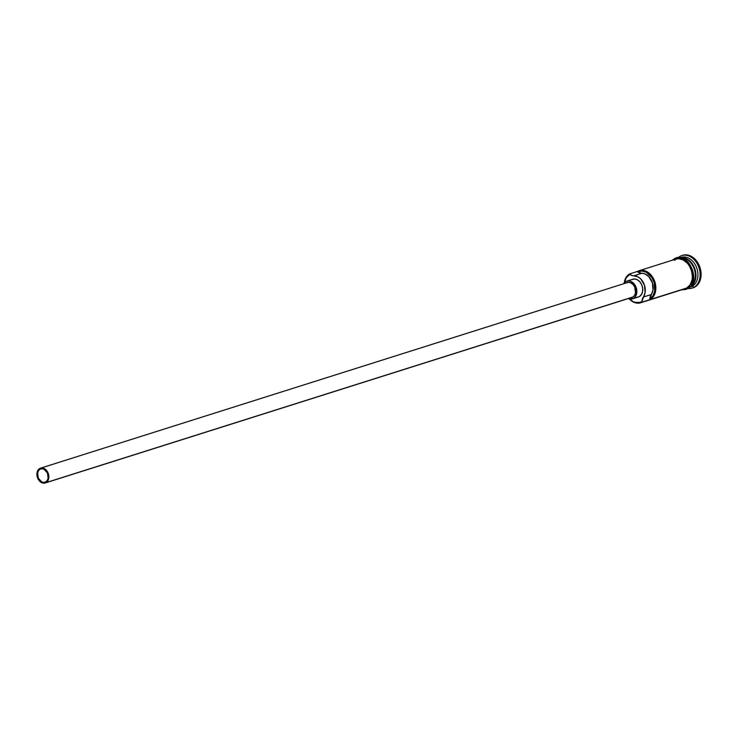 <?xml version="1.0" encoding="UTF-8"?>
<svg xmlns="http://www.w3.org/2000/svg" width="738" height="738" viewBox="0 0 738 738"><rect width="100%" height="100%" fill="white"/><g stroke="black" fill="none" stroke-linecap="round" stroke-linejoin="round"><path stroke-width="1.11" d="M640.667 302.774L656.073 297.894A15.516 11.55 -107.6 0 0 656.46 297.765L666.34 294.637A15.516 11.55 72.4 0 1 665.953 294.776L685.122 288.706A15.516 11.55 -107.6 0 0 686.764 287.995L642.309 302.054L641.94 301.455A14.889 11.088 72.4 0 1 641.663 301.611L642.309 302.054A15.516 11.55 72.4 0 1 640.667 302.774A15.516 11.55 72.4 0 1 629.2 298.844A15.516 11.55 -107.6 0 0 642.309 302.054L641.663 301.611A14.889 11.088 72.4 0 1 629.431 298.908L633.462 298.42A9.308 6.928 72.4 0 1 632.475 298.853A9.308 6.928 72.4 0 1 628.352 298.53M628.914 298.355L632.992 301.547L635.224 302.396L639.643 302.432L641.663 301.611A14.889 11.088 -107.6 0 0 641.94 301.455L645.104 292.479L644.486 285.219L640.769 278.964L638.121 276.934L633.794 275.8A12.564 9.354 72.4 0 1 643.813 283.466A12.564 9.354 72.4 0 1 643.351 297.045L651.248 294.545A9.308 6.928 -107.6 0 0 649.837 298.955L650.215 299.554L642.309 302.054L641.94 301.455A9.308 6.928 72.4 0 1 643.351 297.045L651.248 294.545A12.564 9.354 -107.6 0 0 651.719 280.966A12.564 9.354 -107.6 0 0 641.7 273.3L633.794 275.8L631.765 275.468L629.662 273.899L637.567 271.399L637.697 271.944A9.308 6.928 -107.6 0 0 641.7 273.3L644.597 273.789L648.674 276.464L652.392 282.719L653.001 289.979L649.837 298.955L652.973 295.763L654.717 291.076L654.228 282.792L651.894 277.617L646.248 272.239L641.857 271.021L637.697 271.944L641.7 273.3L633.794 275.8A9.308 6.928 72.4 0 1 629.8 274.444A14.889 11.088 -107.6 0 0 629.523 274.591L626.248 277.728L624.339 282.802A14.889 11.088 72.4 0 1 629.523 274.591L629.662 273.899A15.516 11.55 -107.6 0 0 624.182 282.995A15.516 11.55 72.4 0 1 629.662 273.899L637.567 271.399A15.516 11.55 72.4 0 1 639.209 270.689A15.516 11.55 72.4 0 1 654.505 280.855A15.516 11.55 72.4 0 1 650.215 299.554L686.764 287.995L690.168 284.73L692.096 279.822L692.401 276.971L691.635 271.049L689.163 265.551L687.401 263.235L683.148 259.914L678.48 258.724L675.722 259.139M40.027 469.239A6.983 5.194 72.4 0 1 40.775 468.916A6.983 5.194 72.4 0 1 47.656 473.492A6.983 5.194 72.4 0 1 45.728 481.905L43.763 482.412L41.66 481.877L38.311 478.15L37.638 472.92L38.496 470.706L40.027 469.239L42.001 468.741L44.095 469.276L47.444 472.993L48.118 478.233L47.26 480.438L45.728 481.905A6.983 5.194 72.4 0 1 44.981 482.228A6.983 5.194 72.4 0 1 38.099 477.652A6.983 5.194 72.4 0 1 40.027 469.239L41.568 468.759L40.027 469.239M45.221 482.975L632.005 297.377A7.758 5.775 -107.6 0 0 632.826 297.017L46.042 482.615A7.758 5.775 72.4 0 1 45.221 482.975A7.758 5.775 72.4 0 1 37.573 477.883A7.758 5.775 72.4 0 1 39.714 468.538A7.758 5.775 72.4 0 1 40.535 468.178A7.758 5.775 72.4 0 1 48.182 473.261A7.758 5.775 72.4 0 1 46.042 482.615L631.774 297.442M632.475 298.853L638.398 296.98A9.308 6.928 -107.6 0 0 639.385 296.547L633.462 298.42L638.121 297.054M623.675 283.733A9.308 6.928 72.4 0 1 625.87 281.529A9.308 6.928 72.4 0 1 626.857 281.104A9.308 6.928 72.4 0 1 636.036 287.202A9.308 6.928 72.4 0 1 633.462 298.42L635.501 296.464L636.839 291.814L636.377 288.254L634.901 284.96L631.285 281.575L628.49 280.864L625.87 281.529L623.675 283.733M685.833 258.835A15.203 11.319 -107.6 0 1 693.517 283.152A15.203 11.319 -107.6 0 0 686.921 259.379M679.025 258.097A15.516 11.55 72.4 0 1 694.532 267.977A15.516 11.55 72.4 0 1 690.325 286.87A15.516 11.55 72.4 0 1 689.67 287.202A15.516 11.55 72.4 0 0 692.299 286.243L690.325 286.87L692.299 286.243A15.516 11.55 -107.6 0 0 696.589 267.553A15.516 11.55 -107.6 0 0 681.294 257.377L679.32 258.005M680.74 257.802A15.516 11.55 -107.6 0 1 694.412 269.499A15.516 11.55 -107.6 0 1 689.947 286.925A15.516 11.55 -107.6 0 0 694.67 270.376A15.516 11.55 -107.6 0 0 682.124 257.811M693.914 287.34L692.299 286.243L693.914 287.34A17.066 12.703 72.4 0 1 692.106 288.124A17.066 12.703 72.4 0 1 687.973 288.493A17.066 12.703 -107.6 0 0 693.914 287.34L694.91 287.027L693.914 287.34A17.066 12.703 -107.6 0 0 698.13 265.551A17.066 12.703 -107.6 0 0 680.002 256.372A17.066 12.703 -107.6 0 0 678.213 257.663A17.066 12.703 72.4 0 1 680.002 256.372A17.066 12.703 72.4 0 1 681.811 255.588A17.066 12.703 72.4 0 1 698.637 266.778A17.066 12.703 72.4 0 1 693.914 287.34M679.735 257.673L680.002 256.372L679.735 257.673M665.953 294.776A15.516 11.55 72.4 0 1 665.565 294.886L656.46 297.765M689.55 287.303L690.648 286.962A15.516 11.55 -107.6 0 0 692.299 286.243A15.516 11.55 72.4 0 0 696.331 266.916A15.516 11.55 72.4 0 0 680.335 257.746A15.516 11.55 72.4 0 1 694.855 268.844A15.516 11.55 72.4 0 1 690.325 286.87M692.106 288.124L693.093 287.811A17.066 12.703 -107.6 0 0 694.91 287.027L692.595 287.958M674.034 259.675A0.775 0.507 -119.4 0 1 674.154 258.872A0.775 0.507 60.6 0 0 674.883 260.246A0.775 0.507 60.6 0 0 675.049 259.407M689.698 286.418L687.816 287.82A0.775 0.507 -119.4 0 1 686.829 288.134A0.775 0.507 60.6 0 0 687.715 288.65L685.556 289.536L681.672 289.803M674.2 259.619A15.673 11.66 72.4 0 1 690.74 268.235A15.673 11.66 72.4 0 1 686.829 288.134L683.554 289.204M682.761 255.283L685.796 254.831L690.925 256.141L695.602 259.794L699.117 265.237L700.925 271.649L700.768 278.032L698.646 283.438L694.91 287.027A17.066 12.703 -107.6 0 0 699.624 266.464A17.066 12.703 -107.6 0 0 682.798 255.274L681.811 255.588M691.257 284.527L693.194 279.564L693.351 273.697M692.733 270.708L690.242 265.154M688.462 262.82L684.163 259.462L679.449 258.254M674.052 259.702L678.462 258.568L683.176 259.776L687.465 263.134L690.694 268.134L692.364 274.01L692.207 279.877L690.27 284.84L686.829 288.134M684.661 288.844L686.764 287.995A15.516 11.55 -107.6 0 0 691.054 269.296A15.516 11.55 -107.6 0 0 675.759 259.13L639.209 270.689M631.793 279.656L634.412 278.982L637.217 279.702L639.763 281.695L641.682 284.665L642.669 288.161L642.586 291.648L641.433 294.591L639.385 296.547A9.308 6.928 -107.6 0 0 641.959 285.329A9.308 6.928 -107.6 0 0 632.78 279.232L626.857 281.104M628.038 298.383L629.431 298.908M626.497 282.94L628.684 282.377L631.018 282.977L633.149 284.637L634.745 287.11L635.492 292.931L634.532 295.385L632.826 297.017A7.758 5.775 -107.6 0 0 634.975 287.672A7.758 5.775 -107.6 0 0 627.328 282.58L40.535 468.178M46.042 482.615L47.739 480.982L48.708 478.528L47.952 472.707L46.356 470.235L44.234 468.575L41.9 467.975L39.714 468.538L38.016 470.171L37.048 472.624L37.804 478.436L39.4 480.918L41.522 482.578L43.856 483.169L46.042 482.615M650.215 299.554A15.516 11.55 -107.6 0 0 654.043 279.748A15.516 11.55 -107.6 0 0 637.567 271.399L637.697 271.944A14.889 11.088 72.4 0 1 653.241 280.108A14.889 11.088 72.4 0 1 649.837 298.955L650.215 299.554M629.8 274.444L629.662 273.899L629.523 274.591A14.889 11.088 72.4 0 1 629.8 274.444M687.705 288.65C702.17 281.565 688 250.081 674.163 258.872L672.309 260.219"/></g></svg>
